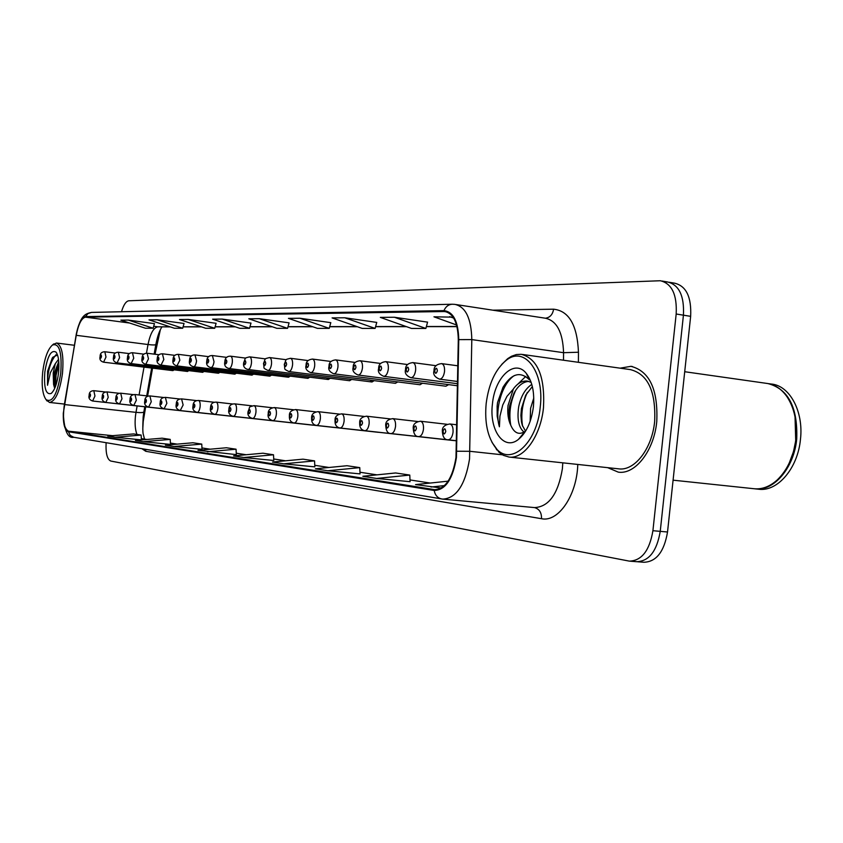 <?xml version="1.0" encoding="UTF-8"?>
<svg xmlns="http://www.w3.org/2000/svg" width="843" height="843" viewBox="0 0 843 843"><rect width="100%" height="100%" fill="white"/><g stroke="black" fill="none" stroke-linecap="round" stroke-linejoin="round"><path stroke-width="1.26" d="M145.67 406.884L143.226 421.5L142.773 429.119M160.349 329.708L155.038 354.239M152.562 368.159L147.62 395.968M445.884 386.21L448.613 384.629M419.983 384.735L422.543 383.238M395.367 383.333L397.759 381.921M370.14 380.151L371.984 381.995L374.176 380.657M349.592 380.72L351.71 379.445M326.684 377.854L328.317 379.508L330.266 378.296M307.916 378.338L309.792 377.19M226.862 357.39L212.362 355.546L214.027 361.679C213.458 365.409 212.404 367.379 210.887 367.611L288.485 377.232L290.224 376.136M269.813 376.168L271.499 375.124M250.698 373.797L251.994 375.146L253.564 374.155M234.849 374.166L236.367 373.217M159.19 354.766L147.114 353.249L148.473 358.865L145.776 364.324L218.453 373.238L219.865 372.321M201.561 371.162L202.678 372.332L204.017 371.468M129.443 353.617L118.368 352.237L119.59 357.632L117.082 362.869L187.515 371.468L188.779 370.635M171.919 369.561L172.92 370.635L174.132 369.835M453.249 440.457L454.061 440.552M364.113 416.442L341.615 413.85C343.544 414.493 344.365 416.958 344.092 421.258C343.417 425.546 342.058 427.791 340.024 428.002L427.591 437.665M339.35 414.092L318.022 411.647C319.855 412.259 320.635 414.661 320.361 418.855C319.697 423.028 318.401 425.23 316.473 425.43L402.427 434.914M377.843 432.227L378.507 432.301M293.533 409.761L274.281 407.559C275.935 408.128 276.63 410.415 276.356 414.398C275.745 418.37 274.555 420.467 272.805 420.668L355.714 429.814M272.289 407.749L253.975 405.652C255.555 406.21 256.209 408.434 255.935 412.332C255.334 416.21 254.207 418.254 252.531 418.455L333.976 427.443M312.69 425.125L313.238 425.178M232.763 404.018L216.124 402.111C217.557 402.638 218.147 404.756 217.884 408.476C217.315 412.174 216.272 414.134 214.744 414.334L293.417 423.017M214.343 402.28L198.463 400.467C199.833 400.973 200.381 403.038 200.118 406.674C199.57 410.299 198.569 412.206 197.104 412.417L274.449 420.952M196.746 400.615L181.561 398.887L183.131 404.956L180.233 410.573L256.293 418.96M163.774 397.506L149.875 395.915L151.287 401.732L148.6 407.127L222.204 415.241M133.5 394.64L120.718 393.196L122.003 398.76L119.495 403.945L190.781 411.816M119.263 393.302L106.998 391.911L108.22 397.369L105.797 402.459L175.976 410.193M105.586 392.016L93.805 390.678L94.964 396.02L92.625 401.015L161.73 408.644M656.76 421.658C658.183 389.582 649.574 371.141 630.964 366.326L620.1 368.17L630.964 366.326C649.574 371.141 658.183 389.582 656.76 421.658C654.01 450.805 635.232 474.778 618.319 472.154C635.232 474.778 654.01 450.805 656.76 421.658M455.979 457.443C452.586 478.181 445.494 488.929 434.693 489.667L68.473 431.194C63.794 428.455 62.435 419.572 64.374 404.545L76.249 335.314C78.431 324.134 81.518 318.074 85.491 317.147L444.904 311.531C453.471 313.48 457.939 322.901 458.297 339.771L455.979 457.443M456.432 457.496L458.761 339.634C458.286 321.457 453.355 311.794 443.976 310.635L85.554 316.589C81.655 317.442 78.568 323.28 76.281 334.123L63.288 413.312C63.099 424.229 64.816 430.373 68.409 431.742L434.208 490.468C445.441 490.12 452.849 479.13 456.432 457.496M635.685 561.554L636.644 561.701C649.005 561.301 656.866 551.185 660.238 531.353L683.431 315.177C684.379 295.851 679.068 284.776 667.519 281.973L665.749 281.91M141.392 439.888L115.112 437.232L141.139 435.062L141.392 439.888M170.486 444.419L143.363 441.679L170.223 439.393L170.486 444.419M202.025 449.319L174.006 446.516L201.762 444.092L202.025 449.319M207.367 451.774L236.061 449.203L226.409 447.759L197.979 450.288L236.325 454.64M410.067 481.69L376.642 478.455L409.782 475.073L410.067 481.69M327.853 470.763L359.771 467.623L347 465.726L315.398 468.803L327.853 470.763L360.045 473.892M314.839 466.874L283.785 463.819L314.565 460.889L314.839 466.874M273.785 460.489L243.806 457.517L273.511 454.777L273.785 460.489M607.666 467.654L618.319 472.154L607.666 467.654M106.113 442.701C105.617 453.292 107.166 459.403 110.77 461.037L629.373 561.132C641.702 560.732 649.542 550.595 652.914 530.711L676.181 314.007C677.14 294.639 671.86 283.543 660.343 280.74L128.831 300.772C126.007 301.214 123.573 304.871 121.508 311.741M201.762 444.092L192.899 442.765L165.397 445.157L174.006 446.516M170.223 439.393L162.067 438.181L135.438 440.436L143.363 441.679M141.139 435.062L133.594 433.934L107.788 436.073L115.112 437.232M314.565 460.889L302.985 459.161L272.51 462.038L283.785 463.819M409.782 475.073L395.62 472.965L362.827 476.284L376.642 478.455M448.128 481.163L415.567 484.599L441.395 488.023M273.511 454.777L262.963 453.207L233.543 455.894L243.806 457.517M216.103 323.301L188.252 319.444L179.485 319.539L205.713 328.275L214.712 328.285L216.114 323.259M184.037 323.47L157.061 319.771L148.99 319.855L174.396 328.254L182.689 328.254L184.048 323.438M154.448 323.638L128.305 320.077L120.855 320.161L145.481 328.233L153.141 328.233L154.459 323.596M330.793 322.669L299.95 318.243L288.464 318.369L317.474 328.37L329.234 328.37L330.804 322.627M376.737 322.416L344.766 317.769L332.089 317.906L362.153 328.401L375.114 328.412L376.758 322.374M427.57 322.142L394.387 317.242L380.341 317.389L411.51 328.443L425.873 328.454L427.58 322.089M453.102 317.158L433.966 316.81L456.548 324.966M250.982 323.111L222.194 319.075L212.636 319.181L239.739 328.306L249.539 328.306L250.993 323.069M259.275 318.686L248.822 318.791L276.852 328.327L287.558 328.338L289.075 322.858L259.275 318.686L287.558 328.338M359.771 467.623L360.045 473.914M430.984 487.022L444.514 485.589M236.061 449.203L236.335 454.662M299.95 318.243L329.234 328.37M344.766 317.769L375.114 328.412M394.387 317.242L425.873 328.454M449.646 316.652L453.703 318.117M222.194 319.075L249.539 328.306M188.252 319.444L214.712 328.285M157.061 319.771L182.689 328.254M128.305 320.077L153.141 328.233M637.603 561.775L643.873 562.26C656.275 561.87 664.158 551.786 667.53 531.996L690.649 316.346C691.587 297.063 686.255 286.009 674.663 283.195L669.247 282.268M630.332 561.206L636.644 561.701C649.005 561.301 656.866 551.185 660.238 531.353L683.431 315.177C684.379 295.851 679.068 284.776 667.519 281.973L662.071 281.035M486.179 403.481C484.462 422.533 487.623 437.296 495.642 447.77C510.099 466.969 536.928 443.924 540.205 407.327C544.736 371.647 524.293 345.187 506.074 360.456C495.389 369.382 488.75 383.723 486.179 403.481M491.975 442.333L499.119 452.364L503.387 455.346L508.972 457.043C523.893 459.435 540.742 435.968 543.482 407.664C545.073 376.536 537.655 358.739 521.248 354.292L516.38 354.545L511.501 356.262L507.686 358.654L501.68 364.482M508.972 457.043L618.614 468.834C634.484 471.29 652.071 448.803 654.653 421.489C655.991 391.447 647.93 374.155 630.469 369.624L522.418 354.45M673.083 480.173L754.063 488.729C762.104 489.53 769.807 486.611 777.183 479.994C787.478 470.025 793.727 456.337 795.897 438.908C797.383 422.248 794.454 408.244 787.109 396.905C781.493 388.855 774.675 384.345 766.645 383.375L684.716 371.721M789.217 463.102L793.548 451.479L795.718 440.752L795.044 416.906M754.59 488.782L754.885 488.824C773.632 491.638 794.064 468.002 796.719 439.003C797.889 407.348 788.268 388.855 767.836 383.544M754.885 488.824L758.563 489.214C777.341 492.027 797.794 468.434 800.45 439.466C803.811 411.342 789.575 385.346 771.134 384.018L769.027 383.713M530.152 421.363L530.584 408.328L533.767 398.075M524.051 432.101C518.719 427.707 516.928 419.298 518.666 406.853C520.879 396.252 525.252 388.771 531.785 384.397M525.505 431.1L522.302 425.293L521.459 421.9L520.911 415.42L521.438 408.57L525.684 395.23L532.344 386.537M527.581 381.12L527.086 381.047C521.986 380.741 517.423 383.365 513.387 388.908L508.023 405.536C507.275 413.196 508.181 419.751 510.742 425.188L509.13 418.233L509.109 409.93L509.678 405.746L513.914 393.312C518.045 385.725 523.018 381.753 528.835 381.394M527.086 381.047L531.132 382.353M526.306 373.396C514.694 358.391 494.746 377.127 492.438 403.923C489.003 430.067 503.882 451.321 518.413 439.414C526.411 432.744 531.396 421.879 533.387 406.842C534.652 392.353 532.291 381.205 526.306 373.396L529.393 379.793C520.342 370.983 511.553 373.481 502.997 387.285L497.539 402.532L497.138 406.157L497.18 416.252L499.414 426.79L499.952 416.168L502.755 404.998L506.98 396.326L512.997 389.487M510.742 425.188C514.23 433.186 519.003 435.283 525.052 431.447L518.413 439.414M499.414 426.79C494.356 410.457 501.785 383.67 514.325 375.567M510.753 425.22C508.708 413.586 510.342 401.963 515.674 390.362M522.618 426.2C520.689 414.904 522.26 403.618 527.349 392.364M517.655 384.313L525.737 376.421M42.708 371.942C41.423 385.388 42.529 394.608 46.038 399.603C52.371 403.196 57.282 394.408 60.749 373.228C62.108 352.216 59.326 342.827 52.424 345.04C47.756 349.276 44.521 358.243 42.708 371.942M46.26 399.909L49.526 402.448C55.469 401.321 59.79 391.637 62.477 373.407C63.92 355.419 61.929 345.293 56.481 343.027L52.824 344.692M58.515 359.339L55.353 363.596L53.204 372.975L53.562 384.303L54.31 373.112L58.768 361.489M57.524 354.998L52.761 357.284L47.587 371.257L47.524 385.283L50.38 372.68L55.353 363.596M58.515 373.07C59.484 362.806 58.641 355.82 55.996 352.1C51.117 349.487 47.398 356.146 44.837 372.09C43.762 387.906 45.87 395.03 51.149 393.47C54.669 390.32 57.124 383.512 58.515 373.07M53.562 384.303L54.384 387.401M47.524 385.283C47.303 372.132 50.116 361.963 55.975 354.777M55.543 386.273L56.059 375.335L58.915 364.028M47.587 371.257L52.277 357.99M54.774 388.065C53.804 379.866 55.143 371.11 58.789 361.816M64.374 404.545L135.997 412.343L135.46 416.031C134.69 423.618 135.186 429.761 136.956 434.44M137.135 405.947L135.997 412.343C141.118 412.838 143.753 412.638 143.9 411.732L144.775 406.79M434.303 489.614L435.452 489.72M577.782 464.44C576.928 495.378 558.245 522.523 541.491 518.708L145.744 451.29L145.702 449.34M145.744 451.29L141.909 448.697M443.976 310.635C445.673 306.62 448.434 304.481 452.259 304.239L454.914 304.376C465.684 306.789 471.311 318.528 471.806 339.592L469.54 458.961C465.283 484.862 456.369 498.245 442.807 499.119L441.679 498.972C437.58 498.034 435.093 495.21 434.208 490.468M541.491 518.708C541.701 512.713 539.394 509.014 534.567 507.591C548.877 506.854 558.15 493.903 562.386 468.761L562.787 462.828M456.832 451.226L470.015 451.311L502.417 454.809M85.554 316.589L87.935 313.585L91.497 312.416L452.259 304.239M563.514 360.224L563.567 352.69L471.806 339.592L458.761 339.634M68.409 431.742L70.232 435.42L73.773 437.275L442.807 499.119M492.849 310.182L553.598 309.191C568.983 310.856 577.265 325.198 578.467 352.237L578.403 362.311M652.914 530.711L667.53 531.996M676.181 314.007L690.649 316.346M578.467 352.237L563.567 352.69C562.829 332.205 556.77 320.709 545.368 318.211L456.105 304.565M545.421 318.222C549.952 317.569 552.681 314.555 553.598 309.191M85.491 317.147L129.685 323.048M153.7 326.262L157.831 326.821C153.531 327.674 150.254 333.586 148.02 344.524L146.471 353.217M76.249 335.314L148.02 344.524C153.141 345.135 155.765 345.093 155.871 344.397C157.388 336.536 159.411 330.709 161.951 326.905M144.016 367.116L139.074 394.988M68.473 431.194L112.593 435.673M146.882 439.466L141.318 438.602L146.819 439.466M177.22 444.135L170.412 443.081L177.156 444.135M210.213 449.203L201.951 447.939L210.139 449.214M246.198 454.735L236.261 453.207L246.135 454.746M273.712 458.992L285.556 460.815M328.991 467.475L314.766 465.294L328.928 467.486M376.947 474.851L359.972 472.238L376.874 474.862M430.236 483.05L409.993 479.941L430.162 483.06M443.882 311.488L446.769 311.921M456.948 326.483L426.4 326.515M406.147 326.536L375.62 326.568M356.979 326.589L329.718 326.62M312.479 326.641L288.021 326.673M272.026 326.694L249.981 326.715M235.071 326.726L215.134 326.757M201.192 326.768L183.1 326.789M170.012 326.799L157.831 326.821L170.307 326.905M456.822 424.788L449.835 423.976C452.248 424.714 453.313 427.485 453.039 432.301C452.259 437.085 450.605 439.582 448.065 439.793L456.548 440.731M445.768 431.5C445.23 428.023 444.324 427.928 443.049 431.226C443.576 434.714 444.482 434.809 445.768 431.5M444.524 371.552C443.734 376.378 442.069 378.918 439.551 379.16C434.725 377.127 432.88 374.324 434.029 370.741C433.839 366.663 436.337 364.292 441.5 363.607C443.797 364.281 444.798 366.937 444.524 371.552M434.714 370.741C435.23 374.113 436.116 374.155 437.369 370.846C436.853 367.474 435.968 367.443 434.714 370.741M447.096 424.303L420.457 421.226C422.743 421.932 423.744 424.63 423.46 429.298C422.712 433.955 421.142 436.379 418.739 436.59L456.548 440.784M416.431 428.539C415.936 425.157 415.083 425.072 413.871 428.276C414.366 431.658 415.22 431.742 416.431 428.539M417.865 421.532L392.722 418.634C394.872 419.319 395.81 421.932 395.536 426.474C394.809 430.994 393.312 433.365 391.047 433.565L456.548 440.826M388.739 425.726C388.275 422.448 387.464 422.364 386.305 425.483C386.768 428.771 387.569 428.855 388.739 425.726M390.246 418.918L366.473 416.179C368.517 416.832 369.392 419.371 369.118 423.797C368.412 428.202 366.99 430.499 364.85 430.71L453.65 440.552M362.532 423.081C362.111 419.888 361.341 419.803 360.235 422.849C360.656 426.042 361.426 426.115 362.532 423.081M337.706 420.562C337.316 417.454 336.589 417.38 335.535 420.341C335.925 423.449 336.652 423.523 337.706 420.562M415.62 370.319C414.861 375.009 413.281 377.474 410.899 377.717C406.231 375.746 404.461 373.017 405.567 369.529C405.388 365.567 407.791 363.259 412.796 362.595C414.956 363.249 415.894 365.82 415.62 370.319M406.2 369.529C406.674 372.806 407.506 372.838 408.707 369.634C408.223 366.357 407.39 366.315 406.2 369.529M388.307 369.15C387.569 373.702 386.073 376.104 383.818 376.347C379.297 374.45 377.58 371.795 378.665 368.391C378.486 364.534 380.815 362.279 385.651 361.647C387.696 362.269 388.581 364.777 388.307 369.15M379.234 368.38C379.677 371.573 380.467 371.605 381.616 368.486C381.162 365.293 380.372 365.261 379.234 368.38M362.448 368.033C361.742 372.469 360.309 374.808 358.18 375.051C353.797 373.207 352.132 370.625 353.185 367.306C353.006 363.554 355.261 361.362 359.95 360.741C361.889 361.341 362.722 363.776 362.448 368.033M353.712 367.295C354.123 370.404 354.871 370.435 355.967 367.39C355.546 364.292 354.798 364.26 353.712 367.295M314.165 418.181C313.796 415.156 313.111 415.083 312.1 417.97C312.458 420.994 313.143 421.068 314.165 418.181M315.851 411.869L295.608 409.55C297.347 410.141 298.085 412.48 297.811 416.568C297.168 420.646 295.935 422.786 294.091 422.996L378.17 432.301M291.794 415.915C291.457 412.965 290.803 412.901 289.823 415.715C290.161 418.665 290.814 418.729 291.794 415.915M270.519 413.765C270.203 410.889 269.581 410.826 268.643 413.576C268.959 416.442 269.581 416.505 270.519 413.765M337.938 366.99C337.253 371.31 335.893 373.586 333.86 373.818C329.613 372.026 328.001 369.519 329.023 366.273C328.844 362.627 331.036 360.498 335.588 359.877C337.432 360.467 338.212 362.838 337.938 366.99M329.518 366.273C329.887 369.297 330.604 369.318 331.647 366.357C331.267 363.344 330.551 363.312 329.518 366.273M314.671 365.988C314.007 370.193 312.711 372.416 310.782 372.659C306.641 370.909 305.082 368.454 306.083 365.304C305.904 361.752 308.022 359.676 312.458 359.065C314.207 359.634 314.945 361.942 314.671 365.988M306.536 365.293C306.884 368.243 307.558 368.265 308.559 365.377C308.211 362.437 307.537 362.406 306.536 365.293M292.553 365.04C291.899 369.139 290.666 371.31 288.833 371.542C283.079 368.412 285.471 370.351 284.27 364.376C286.926 358.444 284.123 360.024 290.466 358.286C292.121 358.844 292.816 361.089 292.553 365.04M284.692 364.366C285.018 367.242 285.661 367.263 286.62 364.45C286.293 361.584 285.651 361.552 284.692 364.366M250.255 411.711C249.96 408.908 249.37 408.844 248.474 411.532C248.759 414.334 249.349 414.398 250.255 411.711M252.057 405.841L234.607 403.85C236.114 404.387 236.735 406.558 236.462 410.362C235.882 414.145 234.797 416.147 233.195 416.347L312.964 425.178M230.929 409.751C230.666 407.011 230.097 406.958 229.233 409.582C229.496 412.322 230.065 412.375 230.929 409.751M212.489 407.886C212.236 405.209 211.698 405.156 210.866 407.717C211.108 410.393 211.656 410.446 212.489 407.886M194.87 406.105C194.638 403.491 194.122 403.439 193.31 405.947C193.542 408.56 194.059 408.613 194.87 406.105M178.01 404.398C177.799 401.837 177.304 401.784 176.524 404.24C176.735 406.8 177.23 406.853 178.01 404.398M271.499 364.144C270.877 368.138 269.686 370.256 267.937 370.488C262.289 367.348 264.691 369.392 263.501 363.491C266.114 357.653 263.279 359.318 269.528 357.558C271.109 358.085 271.773 360.288 271.499 364.144M263.891 363.481C264.196 366.284 264.807 366.315 265.735 363.565C265.429 360.762 264.818 360.741 263.891 363.481M251.435 363.28C250.835 367.19 249.697 369.255 248.032 369.487C244.407 368.549 242.974 366.273 243.711 362.648C246.24 356.989 243.49 358.549 249.581 356.852C251.088 357.369 251.709 359.518 251.435 363.28M244.08 362.648C244.354 365.377 244.944 365.398 245.829 362.722C245.545 359.982 244.965 359.961 244.08 362.648M232.299 362.458C231.709 366.273 230.624 368.296 229.033 368.528C225.481 367.59 224.08 365.356 224.828 361.847C224.965 358.043 226.872 356.157 230.539 356.178C231.983 356.684 232.573 358.781 232.299 362.458M225.165 361.837C225.429 364.513 225.987 364.534 226.841 361.91C226.577 359.244 226.019 359.213 225.165 361.837M207.104 361.078C207.346 363.681 207.884 363.702 208.706 361.141C208.463 358.528 207.926 358.507 207.104 361.078M196.556 360.93C195.998 364.576 194.996 366.505 193.542 366.737C190.118 365.799 188.779 363.67 189.549 360.34C189.622 356.747 191.435 354.945 194.975 354.924L196.556 360.93M189.844 360.34C190.065 362.89 190.571 362.911 191.372 360.404C191.14 357.853 190.634 357.832 189.844 360.34M179.907 399.024L165.376 397.369L166.872 403.312L164.079 408.813L238.674 417.064M161.877 402.764C161.677 400.256 161.203 400.214 160.455 402.617C160.655 405.114 161.129 405.167 161.877 402.764M146.408 401.194C146.229 398.75 145.765 398.697 145.049 401.057C145.228 403.502 145.681 403.555 146.408 401.194M148.326 396.041L134.996 394.524L136.345 400.214L133.752 405.504L205.977 413.491M131.582 399.698C131.403 397.295 130.971 397.253 130.265 399.561C130.444 401.953 130.876 402.006 131.582 399.698M117.335 398.254C117.177 395.904 116.755 395.862 116.081 398.128C116.239 400.467 116.661 400.52 117.335 398.254M103.657 396.863C103.51 394.566 103.109 394.524 102.446 396.747C102.593 399.045 102.994 399.087 103.657 396.863M90.507 395.536C90.37 393.281 89.98 393.238 89.337 395.42C89.474 397.675 89.864 397.717 90.507 395.536M179.844 360.214L176.935 365.894C173.574 364.945 172.267 362.869 173.036 359.645C173.078 356.146 174.849 354.387 178.337 354.345L179.844 360.214M173.31 359.634C173.521 362.132 174.006 362.153 174.775 359.698C174.564 357.2 174.079 357.179 173.31 359.634M163.827 359.529L161.034 365.093C157.736 364.155 156.461 362.111 157.219 358.97C157.251 355.567 158.979 353.839 162.404 353.786L163.827 359.529M157.483 358.97C157.673 361.415 158.147 361.426 158.884 359.023C158.684 356.578 158.221 356.557 157.483 358.97M142.298 358.317C142.478 360.72 142.931 360.73 143.647 358.38C143.468 355.988 143.015 355.967 142.298 358.317M133.742 358.233L131.139 363.575C127.946 362.638 126.735 360.678 127.504 357.706C127.483 354.481 129.127 352.817 132.456 352.732L133.742 358.233M127.736 357.706C127.904 360.045 128.336 360.066 129.021 357.759C128.853 355.409 128.421 355.398 127.736 357.706M113.742 357.105C113.9 359.403 114.311 359.424 114.985 357.158C114.827 354.861 114.416 354.85 113.742 357.105M105.997 357.053L103.573 362.184C100.486 361.278 99.326 359.392 100.096 356.536C100.043 353.449 101.624 351.847 104.827 351.752L105.997 357.053M100.296 356.536C100.433 358.791 100.833 358.812 101.487 356.589C101.339 354.334 100.939 354.313 100.296 356.536M632.334 366.515L630.964 366.326M144.501 439.098L143.405 434.735C142.709 433.397 142.636 427.422 143.162 416.821L143.858 411.953M76.281 334.123C80.686 314.597 85.68 313.775 91.497 312.416M63.288 413.312C64.258 430.625 67.756 438.613 73.773 437.275M443.344 499.172L534.557 507.591M444.904 311.531L445.789 311.657M456.98 326.62L426.358 326.641M406.505 326.662L375.578 326.694M357.327 326.715L329.687 326.747M312.816 326.757L287.99 326.789M272.342 326.799L249.949 326.821M235.387 326.842L215.102 326.852M201.498 326.873L183.068 326.884M155.839 344.566L154.143 354.123M151.666 368.043L146.724 395.862M273.712 458.971L285.619 460.805M449.835 423.976C444.577 424.788 442.08 427.18 442.343 431.163C442.68 436.969 444.588 439.846 448.065 439.793M457.57 381.489L439.551 379.16M457.844 365.799L441.5 363.607M420.457 421.226C415.388 422.006 412.975 424.335 413.228 428.212C413.607 433.966 415.451 436.758 418.739 436.59M392.722 418.634C387.812 419.382 385.472 421.648 385.715 425.43C386.062 431.005 387.843 433.713 391.047 433.565M366.473 416.179C361.721 416.906 359.455 419.119 359.687 422.796C359.476 427.401 361.194 430.035 364.85 430.71M341.615 413.85C337.01 414.535 334.819 416.684 335.029 420.299C334.776 424.735 336.441 427.296 340.024 428.002M457.538 383.702L410.899 377.717M436.158 365.714L412.796 362.595M457.496 385.767L383.818 376.347M407.696 364.566L385.651 361.647M445.958 386.22L358.18 375.051M380.783 363.481L359.95 360.741M495.642 447.77L496.78 449.93M506.074 360.456L507.686 358.654M46.038 399.603L47.05 400.994M64.279 404.06L49.526 402.448M56.639 353.006L55.996 352.1M51.908 392.806L51.149 393.47M74.353 345.272L56.481 343.027M52.424 345.04L53.731 343.923M318.022 411.647C313.554 412.311 311.415 414.408 311.625 417.928C311.341 422.227 312.953 424.724 316.473 425.43M295.608 409.55C291.256 410.204 289.181 412.248 289.402 415.673C289.075 419.846 290.645 422.28 294.091 422.996M274.281 407.559C270.034 408.212 268.021 410.214 268.243 413.534C267.452 417.095 268.97 419.466 272.805 420.668M420.056 384.745L333.86 373.818M355.293 362.458L335.588 359.877M395.42 383.333L310.782 372.659M331.12 361.499L312.458 359.065M371.984 381.995L288.833 371.542M308.169 360.583L290.466 358.286M253.975 405.652C247.821 407.401 250.571 405.947 248.095 411.489C247.305 414.967 248.79 417.296 252.531 418.455M234.607 403.85C230.877 403.913 228.969 405.81 228.885 409.55C228.095 412.912 229.538 415.178 233.195 416.347M216.124 402.111C212.468 402.185 210.602 404.05 210.539 407.696C209.749 410.962 211.15 413.175 214.744 414.334M198.463 400.467C194.881 400.541 193.068 402.364 193.015 405.915C192.225 409.118 193.595 411.289 197.104 412.417M181.561 398.887C178.042 398.992 176.261 400.762 176.24 404.219C175.46 407.338 176.788 409.456 180.233 410.573M349.634 380.72L267.937 370.488M286.346 359.729L269.528 357.558M328.317 379.508L248.032 369.487M265.566 358.907L249.581 356.852M307.958 378.349L229.033 368.528M245.766 358.127L230.539 356.178M210.887 367.611C207.399 366.663 206.04 364.492 206.788 361.078C206.893 357.39 208.748 355.546 212.362 355.546M269.855 376.168L193.542 366.737M208.811 356.684L194.975 354.924M165.376 397.369C161.919 397.485 160.181 399.224 160.191 402.596C159.39 405.62 160.697 407.685 164.079 408.813M149.875 395.915C146.461 396.052 144.764 397.759 144.796 401.036C143.995 403.966 145.27 405.989 148.6 407.127M134.996 394.524C131.666 394.65 130.012 396.326 130.033 399.54C129.253 402.417 130.486 404.408 133.752 405.504M120.718 393.196C117.43 393.323 115.818 394.967 115.86 398.107C115.07 400.899 116.281 402.838 119.495 403.945M106.998 391.911C103.752 392.069 102.172 393.67 102.245 396.726C101.455 399.456 102.635 401.363 105.797 402.459M93.805 390.678C90.612 390.836 89.063 392.406 89.147 395.399C88.367 398.086 89.527 399.951 92.625 401.015M251.994 375.146L176.935 365.894M191.551 356.02L178.337 354.345M234.881 374.176L161.034 365.093M175.017 355.377L162.404 353.786M145.776 364.324C142.53 363.386 141.297 361.394 142.056 358.328C142.067 355.008 143.753 353.312 147.114 353.249M202.678 372.332L131.139 363.575M144.016 354.176L132.456 352.732M117.082 362.869C113.953 361.974 112.772 360.056 113.531 357.116C113.51 353.923 115.122 352.3 118.368 352.237M172.92 370.635L103.573 362.184M115.449 353.08L104.827 351.752"/></g></svg>
